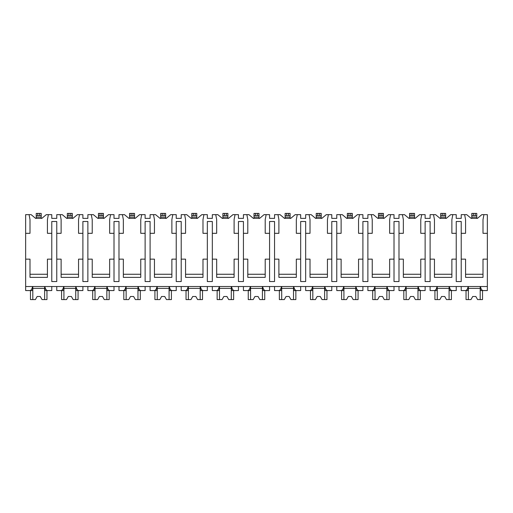 <?xml version="1.0" encoding="UTF-8"?>
<svg xmlns="http://www.w3.org/2000/svg" width="513" height="513" viewBox="0 0 513 513"><rect width="100%" height="100%" fill="white"/><g stroke="black" fill="none" stroke-linecap="round" stroke-linejoin="round"><path stroke-width="0.77" d="M25.65 233.319L30.004 233.319L30.004 219.635L29.074 214.652L25.65 214.652L25.65 290.57L29.901 290.57C31.152 290.403 32.037 289.056 32.575 286.523L32.575 290.57L29.074 290.57M25.65 259.142L30.004 259.142L30.004 277.379L47.427 277.379L47.427 259.142L51.781 259.142L51.781 281.547L56.763 281.547L56.763 259.142L61.118 259.142L61.118 277.379L78.54 277.379L78.54 259.142L82.894 259.142L82.894 281.547L87.877 281.547L87.877 259.142L92.231 259.142L92.231 277.379L109.654 277.379L109.654 259.142L114.008 259.142L114.008 281.547L118.984 281.547L118.984 259.142L123.344 259.142L123.344 277.379L140.761 277.379L140.761 259.142L145.121 259.142L145.121 281.547L150.097 281.547L150.097 259.142L154.451 259.142L154.451 277.379L171.874 277.379L171.874 259.142L176.228 259.142L176.228 281.547L181.211 281.547L181.211 259.142L185.565 259.142L185.565 277.379L202.988 277.379L202.988 259.142L207.342 259.142L207.342 281.547L212.324 281.547L212.324 259.142L216.678 259.142L216.678 277.379L234.101 277.379L234.101 259.142L238.455 259.142L238.455 281.547L243.431 281.547L243.431 259.142L247.792 259.142L247.792 277.379L265.208 277.379L265.208 259.142L269.569 259.142L269.569 281.547L274.545 281.547L274.545 259.142L278.899 259.142L278.899 277.379L296.322 277.379L296.322 259.142L300.676 259.142L300.676 281.547L305.658 281.547L305.658 259.142L310.012 259.142L310.012 277.379L327.435 277.379L327.435 259.142L331.789 259.142L331.789 281.547L336.772 281.547L336.772 259.142L341.126 259.142L341.126 277.379L358.549 277.379L358.549 259.142L362.903 259.142L362.903 281.547L367.879 281.547L367.879 259.142L372.239 259.142L372.239 277.379L389.656 277.379L389.656 259.142L394.016 259.142L394.016 281.547L398.992 281.547L398.992 259.142L403.346 259.142L403.346 277.379L420.769 277.379L420.769 259.142L425.123 259.142L425.123 281.547L430.106 281.547L430.106 259.142L434.46 259.142L434.46 277.379L451.882 277.379L451.882 259.142L456.237 259.142L456.237 281.547L461.219 281.547L461.219 259.142L465.573 259.142L465.573 277.379L482.996 277.379L482.996 259.142L487.35 259.142L487.35 290.57L483.099 290.57C481.848 290.403 480.957 289.05 480.425 286.523L480.425 290.57L483.926 290.57M29.074 214.652L31.158 214.652L35.609 218.391L41.829 218.391L46.279 214.652L51.781 214.652L51.781 218.391L56.763 218.391L56.763 214.652L62.272 214.652L66.716 218.391L72.942 218.391L77.386 214.652L82.894 214.652L82.894 218.391L87.877 218.391L87.877 214.652L93.379 214.652L97.829 218.391L104.049 218.391L108.499 214.652L114.008 214.652L114.008 218.391L118.984 218.391L118.984 214.652L124.492 214.652L128.943 218.391L135.163 218.391L139.613 214.652L145.121 214.652L145.121 218.391L150.097 218.391L150.097 214.652L155.606 214.652L160.056 218.391L166.276 218.391L170.726 214.652L176.228 214.652L176.228 218.391L181.211 218.391L181.211 214.652L186.719 214.652L191.163 218.391L197.39 218.391L201.833 214.652L207.342 214.652L207.342 218.391L212.324 218.391L212.324 214.652L217.826 214.652L222.276 218.391L228.497 218.391L232.947 214.652L238.455 214.652L238.455 218.391L243.431 218.391L243.431 214.652L248.94 214.652L253.39 218.391L259.61 218.391L264.06 214.652L269.569 214.652L269.569 218.391L274.545 218.391L274.545 214.652L280.053 214.652L284.503 218.391L290.724 218.391L295.174 214.652L300.676 214.652L300.676 218.391L305.658 218.391L305.658 214.652L311.167 214.652L315.61 218.391L321.837 218.391L326.281 214.652L331.789 214.652L331.789 218.391L336.772 218.391L336.772 214.652L342.274 214.652L346.724 218.391L352.944 218.391L357.394 214.652L362.903 214.652L362.903 218.391L367.879 218.391L367.879 214.652L373.387 214.652L377.837 218.391L384.057 218.391L388.508 214.652L394.016 214.652L394.016 218.391L398.992 218.391L398.992 214.652L404.5 214.652L408.951 218.391L415.171 218.391L419.621 214.652L425.123 214.652L425.123 218.391L430.106 218.391L430.106 214.652L435.614 214.652L440.058 218.391L446.284 218.391L450.728 214.652L456.237 214.652L456.237 218.391L461.219 218.391L461.219 214.652L466.721 214.652L471.171 218.391L477.391 218.391L481.842 214.652L483.926 214.652L482.996 219.635L482.996 233.319L487.35 233.319L487.35 259.142M25.65 286.523L487.35 286.523M56.763 259.142L56.763 221.501L51.781 221.501L51.781 259.142M461.219 259.142L461.219 221.501L456.237 221.501L456.237 259.142M482.996 274.263L465.573 274.263M430.106 259.142L430.106 233.319L434.46 233.319L434.46 219.635L433.523 214.652M451.882 274.263L434.46 274.263M398.992 259.142L398.992 233.319L403.346 233.319L403.346 219.635L402.416 214.652M425.123 259.142L425.123 221.501L430.106 221.501L430.106 233.319M420.769 274.263L403.346 274.263M367.879 259.142L367.879 233.319L372.239 233.319L372.239 219.635L371.303 214.652M394.016 259.142L394.016 221.501L398.992 221.501L398.992 233.319M389.656 274.263L372.239 274.263M336.772 259.142L336.772 233.319L341.126 233.319L341.126 219.635L340.19 214.652M362.903 259.142L362.903 221.501L367.879 221.501L367.879 233.319M358.549 274.263L341.126 274.263M305.658 259.142L305.658 233.319L310.012 233.319L310.012 219.635L309.076 214.652M331.789 259.142L331.789 221.501L336.772 221.501L336.772 233.319M327.435 274.263L310.012 274.263M274.545 259.142L274.545 233.319L278.899 233.319L278.899 219.635L277.969 214.652M300.676 259.142L300.676 221.501L305.658 221.501L305.658 233.319M296.322 274.263L278.899 274.263M243.431 259.142L243.431 233.319L247.792 233.319L247.792 219.635L246.856 214.652M269.569 259.142L269.569 221.501L274.545 221.501L274.545 233.319M265.208 274.263L247.792 274.263M212.324 259.142L212.324 233.319L216.678 233.319L216.678 219.635L215.742 214.652M238.455 259.142L238.455 221.501L243.431 221.501L243.431 233.319M234.101 274.263L216.678 274.263M181.211 259.142L181.211 233.319L185.565 233.319L185.565 219.635L184.629 214.652M207.342 259.142L207.342 221.501L212.324 221.501L212.324 233.319M202.988 274.263L185.565 274.263M150.097 259.142L150.097 233.319L154.451 233.319L154.451 219.635L153.522 214.652M176.228 259.142L176.228 221.501L181.211 221.501L181.211 233.319M171.874 274.263L154.451 274.263M118.984 259.142L118.984 233.319L123.344 233.319L123.344 219.635L122.408 214.652M145.121 259.142L145.121 221.501L150.097 221.501L150.097 233.319M140.761 274.263L123.344 274.263M87.877 259.142L87.877 233.319L92.231 233.319L92.231 219.635L91.295 214.652M114.008 259.142L114.008 221.501L118.984 221.501L118.984 233.319M109.654 274.263L92.231 274.263M82.894 259.142L82.894 221.501L87.877 221.501L87.877 233.319M78.54 274.263L61.118 274.263M47.427 274.263L30.004 274.263M461.219 233.319L465.573 233.319L465.573 219.635L464.637 214.652M452.819 214.652L451.882 219.635L451.882 233.319L456.237 233.319M421.705 214.652L420.769 219.635L420.769 233.319L425.123 233.319M390.592 214.652L389.656 219.635L389.656 233.319L394.016 233.319M359.478 214.652L358.549 219.635L358.549 233.319L362.903 233.319M328.371 214.652L327.435 219.635L327.435 233.319L331.789 233.319M297.258 214.652L296.322 219.635L296.322 233.319L300.676 233.319M266.144 214.652L265.208 219.635L265.208 233.319L269.569 233.319M235.031 214.652L234.101 219.635L234.101 233.319L238.455 233.319M203.924 214.652L202.988 219.635L202.988 233.319L207.342 233.319M172.81 214.652L171.874 219.635L171.874 233.319L176.228 233.319M141.697 214.652L140.761 219.635L140.761 233.319L145.121 233.319M110.584 214.652L109.654 219.635L109.654 233.319L114.008 233.319M79.477 214.652L78.54 219.635L78.54 233.319L82.894 233.319M56.763 233.319L61.118 233.319L61.118 219.635L60.181 214.652M48.363 214.652L47.427 219.635L47.427 233.319L51.781 233.319M483.926 214.652L487.35 214.652L487.35 233.319M36.231 215.588L36.231 213.408L41.207 213.408L41.207 215.588L36.231 215.588L36.231 213.408L36.231 217.146L41.207 217.146L41.207 218.391M36.231 218.391L36.231 217.146M41.207 215.588L41.207 217.146M56.763 286.523L56.763 290.57L61.015 290.57C62.259 290.403 63.15 289.056 63.689 286.523L63.689 290.57L60.181 290.57M461.219 286.523L461.219 290.57L465.471 290.57C466.715 290.403 467.606 289.056 468.145 286.523L468.145 290.57L464.637 290.57M452.819 290.57L449.311 290.57L449.311 286.523C449.85 289.05 450.741 290.403 451.985 290.57L456.237 290.57L456.237 286.523M430.106 286.523L430.106 290.57L434.357 290.57C435.601 290.403 436.492 289.056 437.031 286.523L437.031 290.57L433.523 290.57M421.705 290.57L418.198 290.57L418.198 286.523C418.736 289.05 419.628 290.403 420.872 290.57L425.123 290.57L425.123 286.523M398.992 286.523L398.992 290.57L403.244 290.57C404.494 290.403 405.379 289.056 405.918 286.523L405.918 290.57L402.416 290.57M390.592 290.57L387.091 290.57L387.091 286.523C387.623 289.05 388.514 290.403 389.758 290.57L394.016 290.57L394.016 286.523M367.879 286.523L367.879 290.57L372.137 290.57C373.381 290.403 374.272 289.056 374.804 286.523L374.804 290.57L371.303 290.57M359.478 290.57L355.977 290.57L355.977 286.523C356.509 289.05 357.401 290.403 358.651 290.57L362.903 290.57L362.903 286.523M336.772 286.523L336.772 290.57L341.023 290.57C342.267 290.403 343.159 289.056 343.697 286.523L343.697 290.57L340.19 290.57M328.371 290.57L324.864 290.57L324.864 286.523C325.402 289.05 326.294 290.403 327.538 290.57L331.789 290.57L331.789 286.523M305.658 286.523L305.658 290.57L309.91 290.57C311.154 290.403 312.045 289.056 312.584 286.523L312.584 290.57L309.076 290.57M297.258 290.57L293.75 290.57L293.75 286.523C294.289 289.05 295.18 290.403 296.424 290.57L300.676 290.57L300.676 286.523M274.545 286.523L274.545 290.57L278.796 290.57C280.047 290.403 280.932 289.056 281.47 286.523L281.47 290.57L277.969 290.57M266.144 290.57L262.643 290.57L262.643 286.523C263.175 289.05 264.067 290.403 265.311 290.57L269.569 290.57L269.569 286.523M243.431 286.523L243.431 290.57L247.689 290.57C248.933 290.403 249.825 289.056 250.357 286.523L250.357 290.57L246.856 290.57M235.031 290.57L231.53 290.57L231.53 286.523C232.062 289.05 232.953 290.403 234.204 290.57L238.455 290.57L238.455 286.523M212.324 286.523L212.324 290.57L216.576 290.57C217.82 290.403 218.711 289.056 219.25 286.523L219.25 290.57L215.742 290.57M203.924 290.57L200.416 290.57L200.416 286.523C200.955 289.05 201.846 290.403 203.09 290.57L207.342 290.57L207.342 286.523M181.211 286.523L181.211 290.57L185.462 290.57C186.706 290.403 187.598 289.056 188.136 286.523L188.136 290.57L184.629 290.57M172.81 290.57L169.303 290.57L169.303 286.523C169.841 289.05 170.733 290.403 171.977 290.57L176.228 290.57L176.228 286.523M150.097 286.523L150.097 290.57L154.349 290.57C155.599 290.403 156.484 289.056 157.023 286.523L157.023 290.57L153.522 290.57M141.697 290.57L138.196 290.57L138.196 286.523C138.728 289.05 139.619 290.403 140.863 290.57L145.121 290.57L145.121 286.523M118.984 286.523L118.984 290.57L123.242 290.57C124.486 290.403 125.377 289.056 125.909 286.523L125.909 290.57L122.408 290.57M110.584 290.57L107.082 290.57L107.082 286.523C107.615 289.05 108.506 290.403 109.756 290.57L114.008 290.57L114.008 286.523M87.877 286.523L87.877 290.57L92.128 290.57C93.372 290.403 94.264 289.056 94.802 286.523L94.802 290.57L91.295 290.57M79.477 290.57L75.969 290.57L75.969 286.523C76.508 289.05 77.399 290.403 78.643 290.57L82.894 290.57L82.894 286.523M48.363 290.57L44.855 290.57L44.855 286.523C45.394 289.05 46.285 290.403 47.529 290.57L51.781 290.57L51.781 286.523M480.194 286.523L480.194 299.592L482.528 299.592L482.528 290.57M468.369 286.523L468.369 299.592L466.041 299.592L466.041 290.57M468.369 299.592L470.966 299.592L472.73 296.482L475.84 296.482L477.597 299.592L480.194 299.592M480.194 288.389L468.369 288.389M472.73 296.482L475.84 296.482M44.631 286.523L44.631 299.592L46.959 299.592L46.959 290.57M32.806 286.523L32.806 299.592L30.472 299.592L30.472 290.57M32.806 299.592L35.403 299.592L37.16 296.482L40.27 296.482L42.034 299.592L44.631 299.592M44.631 288.389L32.806 288.389M37.16 296.482L40.27 296.482M449.08 286.523L449.08 299.592L451.414 299.592L451.414 290.57M437.262 286.523L437.262 299.592L434.928 299.592L434.928 290.57M437.262 299.592L439.853 299.592L441.616 296.482L444.726 296.482L446.49 299.592L449.08 299.592M449.08 288.389L437.262 288.389M441.616 296.482L444.726 296.482M417.973 286.523L417.973 299.592L420.301 299.592L420.301 290.57M406.149 286.523L406.149 299.592L403.814 299.592L403.814 290.57M406.149 299.592L408.746 299.592L410.503 296.482L413.613 296.482L415.376 299.592L417.973 299.592M417.973 288.389L406.149 288.389M410.503 296.482L413.613 296.482M386.86 286.523L386.86 299.592L389.194 299.592L389.194 290.57M375.035 286.523L375.035 299.592L372.701 299.592L372.701 290.57M375.035 299.592L377.632 299.592L379.389 296.482L382.506 296.482L384.263 299.592L386.86 299.592M386.86 288.389L375.035 288.389M379.389 296.482L382.506 296.482M355.746 286.523L355.746 299.592L358.08 299.592L358.08 290.57M343.922 286.523L343.922 299.592L341.594 299.592L341.594 290.57M343.922 299.592L346.519 299.592L348.282 296.482L351.392 296.482L353.149 299.592L355.746 299.592M355.746 288.389L343.922 288.389M348.282 296.482L351.392 296.482M324.633 286.523L324.633 299.592L326.967 299.592L326.967 290.57M312.815 286.523L312.815 299.592L310.48 299.592L310.48 290.57M312.815 299.592L315.405 299.592L317.169 296.482L320.279 296.482L322.042 299.592L324.633 299.592M324.633 288.389L312.815 288.389M317.169 296.482L320.279 296.482M293.526 286.523L293.526 299.592L295.854 299.592L295.854 290.57M281.701 286.523L281.701 299.592L279.367 299.592L279.367 290.57M281.701 299.592L284.298 299.592L286.055 296.482L289.165 296.482L290.929 299.592L293.526 299.592M293.526 288.389L281.701 288.389M286.055 296.482L289.165 296.482M262.412 286.523L262.412 299.592L264.746 299.592L264.746 290.57M250.588 286.523L250.588 299.592L248.254 299.592L248.254 290.57M250.588 299.592L253.185 299.592L254.942 296.482L258.058 296.482L259.815 299.592L262.412 299.592M262.412 288.389L250.588 288.389M254.942 296.482L258.058 296.482M231.299 286.523L231.299 299.592L233.633 299.592L233.633 290.57M219.474 286.523L219.474 299.592L217.146 299.592L217.146 290.57M219.474 299.592L222.071 299.592L223.835 296.482L226.945 296.482L228.702 299.592L231.299 299.592M231.299 288.389L219.474 288.389M223.835 296.482L226.945 296.482M200.185 286.523L200.185 299.592L202.52 299.592L202.52 290.57M188.367 286.523L188.367 299.592L186.033 299.592L186.033 290.57M188.367 299.592L190.958 299.592L192.721 296.482L195.831 296.482L197.595 299.592L200.185 299.592M200.185 288.389L188.367 288.389M192.721 296.482L195.831 296.482M169.078 286.523L169.078 299.592L171.406 299.592L171.406 290.57M157.254 286.523L157.254 299.592L154.92 299.592L154.92 290.57M157.254 299.592L159.851 299.592L161.608 296.482L164.718 296.482L166.481 299.592L169.078 299.592M169.078 288.389L157.254 288.389M161.608 296.482L164.718 296.482M137.965 286.523L137.965 299.592L140.299 299.592L140.299 290.57M126.14 286.523L126.14 299.592L123.806 299.592L123.806 290.57M126.14 299.592L128.737 299.592L130.494 296.482L133.611 296.482L135.368 299.592L137.965 299.592M137.965 288.389L126.14 288.389M130.494 296.482L133.611 296.482M106.851 286.523L106.851 299.592L109.186 299.592L109.186 290.57M95.027 286.523L95.027 299.592L92.699 299.592L92.699 290.57M95.027 299.592L97.624 299.592L99.387 296.482L102.497 296.482L104.254 299.592L106.851 299.592M106.851 288.389L95.027 288.389M99.387 296.482L102.497 296.482M75.738 286.523L75.738 299.592L78.072 299.592L78.072 290.57M63.92 286.523L63.92 299.592L61.586 299.592L61.586 290.57M63.92 299.592L66.51 299.592L68.274 296.482L71.384 296.482L73.147 299.592L75.738 299.592M75.738 288.389L63.92 288.389M68.274 296.482L71.384 296.482M476.769 215.588L471.793 215.588L471.793 213.408L476.769 213.408L476.769 218.391M471.793 218.391L471.793 215.588M445.662 215.588L440.68 215.588L440.68 213.408L445.662 213.408L445.662 218.391M440.68 218.391L440.68 215.588M414.549 215.588L409.573 215.588L409.573 213.408L414.549 213.408L414.549 218.391M409.573 218.391L409.573 215.588M383.435 215.588L378.459 215.588L378.459 213.408L383.435 213.408L383.435 218.391M378.459 218.391L378.459 215.588M352.322 215.588L347.346 215.588L347.346 213.408L352.322 213.408L352.322 218.391M347.346 218.391L347.346 215.588M321.215 215.588L316.232 215.588L316.232 213.408L321.215 213.408L321.215 218.391M316.232 218.391L316.232 215.588M290.101 215.588L285.125 215.588L285.125 213.408L290.101 213.408L290.101 218.391M285.125 218.391L285.125 215.588M258.988 215.588L254.012 215.588L254.012 213.408L258.988 213.408L258.988 218.391M254.012 218.391L254.012 215.588M227.875 215.588L222.899 215.588L222.899 213.408L227.875 213.408L227.875 218.391M222.899 218.391L222.899 215.588M191.785 215.588L191.785 213.408L196.768 213.408L196.768 215.588L191.785 215.588L191.785 213.408L191.785 217.146L196.768 217.146L196.768 218.391M191.785 218.391L191.785 217.146M196.768 215.588L196.768 217.146M165.654 213.408L165.654 215.588L160.678 215.588L160.678 213.408L165.654 213.408L165.654 215.588L165.654 213.408M160.678 213.408L160.678 215.588L160.678 213.408M160.678 218.391L160.678 215.588M165.654 218.391L165.654 215.588M134.541 213.408L134.541 215.588L129.565 215.588L129.565 213.408L134.541 213.408L134.541 215.588L134.541 213.408M129.565 213.408L129.565 215.588L129.565 213.408M129.565 218.391L129.565 215.588M134.541 218.391L134.541 215.588M103.427 213.408L103.427 215.588L98.451 215.588L98.451 213.408L103.427 213.408L103.427 215.588L103.427 213.408M98.451 213.408L98.451 215.588L98.451 213.408M98.451 218.391L98.451 215.588M103.427 218.391L103.427 215.588M67.338 215.588L67.338 213.408L72.32 213.408L72.32 215.588L67.338 215.588L67.338 213.408L67.338 217.146L72.32 217.146L72.32 218.391M67.338 218.391L67.338 217.146M72.32 215.588L72.32 217.146M37.782 213.408L37.782 215.588M39.648 213.408L39.648 215.588M473.352 213.408L473.352 215.588M475.218 213.408L475.218 215.588M471.793 217.146L476.769 217.146M442.238 213.408L442.238 215.588M444.104 213.408L444.104 215.588M440.68 217.146L445.662 217.146M411.125 213.408L411.125 215.588M412.991 213.408L412.991 215.588M409.573 217.146L414.549 217.146M380.011 213.408L380.011 215.588M381.884 213.408L381.884 215.588M378.459 217.146L383.435 217.146M348.904 213.408L348.904 215.588M350.77 213.408L350.77 215.588M347.346 217.146L352.322 217.146M317.791 213.408L317.791 215.588M319.657 213.408L319.657 215.588M316.232 217.146L321.215 217.146M286.677 213.408L286.677 215.588M288.543 213.408L288.543 215.588M285.125 217.146L290.101 217.146M255.564 213.408L255.564 215.588M257.436 213.408L257.436 215.588M254.012 217.146L258.988 217.146M224.457 213.408L224.457 215.588M226.323 213.408L226.323 215.588M222.899 217.146L227.875 217.146M193.343 213.408L193.343 215.588M195.209 213.408L195.209 215.588M162.23 213.408L162.23 215.588M164.096 213.408L164.096 215.588M160.678 217.146L165.654 217.146M131.116 213.408L131.116 215.588M132.989 213.408L132.989 215.588M129.565 217.146L134.541 217.146M100.009 213.408L100.009 215.588M101.875 213.408L101.875 215.588M98.451 217.146L103.427 217.146M68.896 213.408L68.896 215.588M70.762 213.408L70.762 215.588"/></g></svg>
